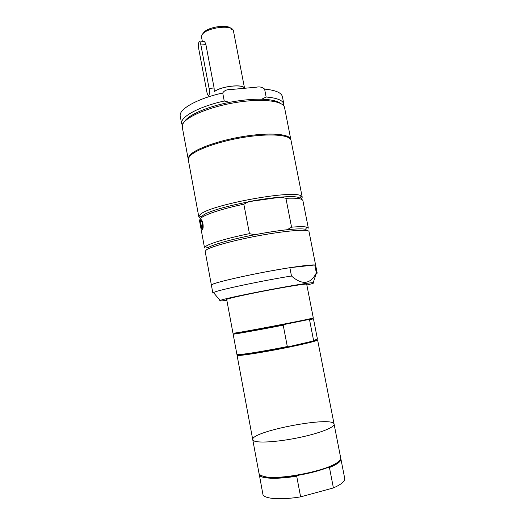 <?xml version="1.0" encoding="UTF-8"?>
<svg xmlns="http://www.w3.org/2000/svg" width="525" height="525" viewBox="0 0 525 525"><rect width="100%" height="100%" fill="white"/><g stroke="black" fill="none" stroke-linecap="round" stroke-linejoin="round"><path stroke-width="0.79" d="M261.699 99.232C252.085 99.028 241.356 100.065 229.523 102.342L224.241 101.03L222.712 92.991C224.247 90.595 226.734 89.46 230.193 89.591L256.338 87.203C259.54 86.481 262.297 87.117 264.607 89.125L266.149 97.013L261.699 99.232C271.058 99.54 277.351 100.938 280.573 103.425M224.241 101.03C199.119 106.549 180.62 116.681 181.591 123.25L182.326 125.357M229.523 102.342C207.158 106.654 187.989 115.152 184.472 121.695M202.46 228.67C201.521 229.596 199.973 221.202 200.911 220.29C202.197 219.227 203.779 227.765 202.46 228.67M202.335 228.821L202.926 228.578M200.701 220.697L201.016 225.428C201.954 228.592 202.466 229.72 202.545 228.795L203.129 227.351M202.473 221.826C201.928 220.408 201.456 219.831 201.049 220.087M201.075 221.163L201.383 221.202C202.184 222.272 202.598 224.024 202.624 226.446L202.296 227.798C201.561 228.526 200.327 221.826 201.075 221.163M202.912 223.584C203.293 226.124 203.241 227.942 202.755 229.031C201.836 231.453 199.881 221.891 200.642 219.916L200.799 219.68C201.534 219.417 202.237 220.723 202.912 223.584M202.624 225.645L202.243 223.079M287.103 229.733C277.574 230.77 266.792 232.437 254.763 234.741L249.441 233.658L243.849 204.225L248.463 201.698L280.763 197.17L285.922 198.299L291.559 227.181L287.103 229.733C296.572 228.756 302.715 228.605 305.524 229.3L306.895 227.168C304.441 226.518 299.329 226.524 291.559 227.181M254.763 234.741L254.763 234.741C232.03 239.092 212.002 244.781 207.775 247.846L205.518 246.507L204.54 247.918L199.461 220.382L200.557 218.374C204.474 214.627 222.278 208.681 243.849 204.225M248.463 201.698C260.439 199.402 271.208 197.892 280.763 197.17M289.859 267.684C256.108 272.869 208.648 283.618 211.411 285.213L212.717 284.268C217.908 281.886 243.226 275.986 269.469 271.176C295.746 266.346 315.728 263.918 315.663 265.322L309.008 231.564C308.851 229.031 288.724 230.337 262.539 234.997C236.381 239.623 211.332 246.376 206.371 249.874L205.177 251.377L212.855 293.062L214.187 292.248C219.962 289.662 262.329 280.691 291.473 275.999L289.859 267.684L314.783 264.974L316.345 272.902C310.492 284.34 302.203 285.37 291.473 275.999M249.441 233.658C227.41 238.114 209.245 243.534 205.518 246.507M206.627 249.027L207.572 249.172M306.863 285.036C312.92 283.546 315.026 282.778 313.176 282.726C308.136 282.056 229.051 297.038 220.822 300.228L220.132 300.477C218.426 301.206 220.671 301.147 226.852 300.3M316.148 273.86L317.205 273.151L316.345 272.902M316.91 339.445C317.467 339.616 316.627 340.049 314.403 340.745L288.31 346.795L312.834 341.204L313.602 340.554L309.553 319.817L308.608 319.541L284.032 324.535L234.773 333.506M237.536 354.585L240.345 354.867C247.163 354.395 269.154 350.713 288.31 346.795L287.313 346.539L283.211 325.185L284.032 324.535M287.313 346.539C268.15 350.424 246.619 354.021 239.846 354.506L236.906 354.401L233.139 334.123C232.155 334.694 258.326 330.048 283.211 325.185M309.553 319.817L313.464 318.8L317.428 339.045L313.602 340.554M339.997 460.228C339.262 461.468 337.575 462.827 334.93 464.303L328.269 467.362L329.451 467.545L333.408 487.928L300.628 496.873L296.691 476.175L297.714 475.401C284.603 477.553 274.28 478.183 266.746 477.31L260.531 475.387M328.269 467.362C319.764 470.649 309.573 473.333 297.714 475.401M329.451 467.545C337.431 464.218 341.243 461.357 340.902 458.962L344.728 478.518C345.135 481.228 341.362 484.365 333.408 487.928M300.628 496.873C279.989 500.273 263.255 498.789 262.868 494.137L259.206 474.075M296.691 476.175C276.117 479.627 259.514 478.662 259.232 474.541M199.802 41.928L203.175 41.698C204.173 40.937 205.085 41.908 205.912 44.625L214.108 87.977L214.252 91.809C220.388 86.31 243.351 83.685 244.355 88.298M209.088 88.43C209.593 91.593 209.534 93.87 208.917 95.261C208.182 96.042 207.5 94.972 206.87 92.059L198.804 49.173C198.279 45.865 198.345 43.47 198.995 41.987C199.671 41.245 200.307 42.243 200.898 44.979L209.088 88.43L214.108 87.977M244.532 88.279C243.587 83.587 220.264 86.244 214.082 91.829M244.558 88.279L233.363 30.502C231.617 23.999 204.494 28.061 201.836 35.267L201.534 37.117L202.407 41.751M231.381 29.262C229.766 23.428 205.597 27.044 203.195 33.508M283.861 105.991L283.769 103.76C282.47 100.131 276.596 97.886 266.149 97.013M290.896 139.919L284.55 107.579C283.585 100.997 262.986 98.247 237.123 102.296C211.273 106.28 187.215 116.058 183.067 123.578L182.267 127.089L188.278 159.502M290.843 139.493C290.089 133.941 269.607 132.221 243.659 136.428C217.731 140.569 193.417 149.586 189.066 156.076L188.167 159.082M301.245 199.218L302.229 197.229L291.014 140.339C290.259 134.807 269.784 133.12 243.83 137.327C217.901 141.481 193.581 150.472 189.223 156.936L188.317 159.928L198.831 216.95L200.484 218.439M302.229 197.229L301.232 196.068C294.433 189.131 207.336 205.268 199.913 214.889L198.831 216.95M301.232 196.068L299.854 198.188C293.16 191.651 209.291 207.198 201.961 216.379L201.39 216.969L199.336 215.506M306.895 227.168L308.326 228.119L302.905 200.648C302.38 198.607 296.717 197.827 285.922 198.299M305.963 230.403L306.79 229.917M317.205 273.151L315.663 265.322L314.783 264.974M306.744 284.445L307.145 284.169C307.243 283.513 291.861 285.823 271.753 289.577C251.665 293.311 231.932 297.55 227.469 299.033L226.268 299.598L226.741 299.703M306.666 284.058L313.294 317.92L310.977 318.557C301.061 320.952 245.47 331.557 235.371 332.981L232.975 333.244L226.669 299.322M310.925 318.636C313.694 318.235 313.596 318.386 310.642 319.082L308.608 319.541M237.07 355.287L252.748 439.674L254.33 441.059C259.501 443.218 279.884 441.689 299.992 437.384C320.132 433.112 334.911 427.192 334.09 424.161C334.911 427.192 320.132 433.112 299.992 437.384C279.884 441.689 259.501 443.218 254.33 441.059L252.748 439.674C250.281 431.392 333.336 415.544 334.09 424.161L317.605 339.924C317.986 340.725 302.938 344.446 282.955 348.377C262.999 352.308 243.134 355.451 238.416 355.491L237.07 355.287L238.265 354.592M316.234 339.721L316.969 339.734M334.09 424.161L340.725 458.056C341.014 459.677 339.189 461.593 335.239 463.818C322.074 471.66 281.407 479.417 266.28 476.969L260.735 475.492L259.061 473.629L252.748 439.674M222.712 92.991C196.941 98.674 178.362 109.403 180.259 116.202L181.65 123.736M200.898 44.979L205.912 44.625M283.894 104.232L282.411 96.718C281.492 92.689 275.553 90.156 264.607 89.125M182.798 124.077L181.591 123.25M200.642 219.909L201.403 219.804M201.981 222.232L201.383 221.202M202.401 223.755L202.578 224.969M313.176 282.726L316.463 272.915M220.132 300.477L213.458 292.563M240.345 354.867L239.846 354.506M314.403 340.745L314.731 340.22M282.949 104.974L283.769 103.76M310.642 319.082L310.977 318.557M235.869 333.349L235.371 332.981M334.93 464.303L335.239 463.818M266.746 477.31L266.28 476.969"/></g></svg>
